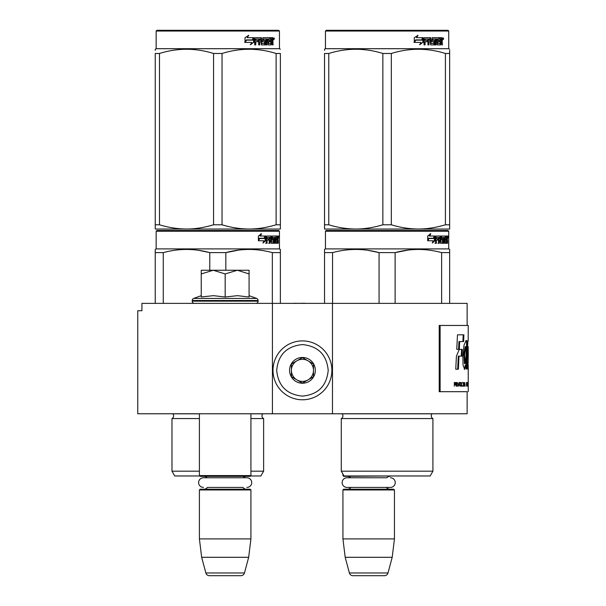 <?xml version="1.0" encoding="UTF-8"?>
<svg xmlns="http://www.w3.org/2000/svg" width="606" height="606" viewBox="0 0 606 606"><rect width="100%" height="100%" fill="white"/><g stroke="black" fill="none" stroke-linecap="round" stroke-linejoin="round"><path stroke-width="0.91" d="M220.993 413.769L227.212 413.769M272.42 413.769L272.42 303.371L141.925 303.371L141.925 310.726L137.759 310.726L137.759 413.769L467.135 413.769L467.135 391.696L439.206 391.696L467.135 391.696M332.474 413.769L332.474 303.371L467.135 303.371L467.135 325.452M272.42 303.371L332.474 303.371M304.894 303.371L308.969 303.371M296.432 303.371L304.894 303.258M292.198 303.371L296.432 303.258M342.928 474.051L342.928 475.596L343.822 475.596M342.928 475.596L343.663 476.339L394.082 475.968M390.423 477.77A4.818 4.818 0 0 1 395.241 482.596A4.818 4.818 0 0 1 390.423 487.413L346.958 487.413A4.818 4.818 0 0 1 342.14 482.596A4.818 4.818 0 0 1 346.958 477.77L386.779 477.77A4.416 4.416 -122.1 0 1 390.037 476.339M346.958 477.77L350.601 477.77A4.416 4.416 122.2 0 0 347.344 476.339M390.037 489.216A4.416 4.416 -47.8 0 1 386.476 487.413M347.344 489.216A4.416 4.416 47.8 0 0 350.904 487.413M394.453 489.951L342.928 489.951L343.663 489.216L393.718 489.216L394.453 489.951L394.453 538.901L392.196 557.3L387.992 572.973L349.389 572.973L345.193 557.3L392.196 557.3M342.928 489.951L342.928 538.901L394.453 538.901M342.928 538.901L345.193 557.3M349.389 572.973A3.681 3.681 34.1 0 0 352.942 575.7L384.439 575.7A3.681 3.681 -34.1 0 0 387.992 572.973M199.404 413.769L199.404 475.596L250.929 475.596L250.929 413.769M199.404 475.596L200.139 476.339L250.187 476.339L250.929 475.596M243.248 477.77A4.416 4.416 -122.1 0 1 246.513 476.339M207.078 477.77A4.416 4.416 122.2 0 0 203.821 476.339M246.513 489.216A4.416 4.416 -47.8 0 1 242.953 487.413L207.381 487.413A4.416 4.416 47.8 0 1 203.821 489.216M250.929 489.951L199.404 489.951L200.139 489.216L250.187 489.216L250.929 489.951L250.929 538.901L248.665 557.3L244.468 572.973L205.866 572.973L201.662 557.3L248.665 557.3M199.404 489.951L199.404 538.901L250.929 538.901M199.404 538.901L201.662 557.3M240.915 575.7L209.418 575.7L240.915 575.7A3.681 3.681 -34.1 0 0 244.468 572.973M209.418 575.7A3.681 3.681 34.1 0 1 205.866 572.973M203.434 487.413A4.818 4.818 0 0 1 198.609 482.596A4.818 4.818 0 0 1 203.434 477.77L246.9 477.77A4.818 4.818 0 0 1 251.717 482.596A4.818 4.818 0 0 1 246.9 487.413M249.081 295.667L256.649 298.425L193.678 298.425A2.204 2.204 129.2 0 0 192.231 300.5L192.231 301.159A2.204 2.204 40.2 0 0 194.435 303.371M255.891 303.371A2.204 2.204 -40.2 0 0 258.103 301.159L192.231 301.159M256.649 298.425A2.204 2.204 -129.2 0 1 258.103 300.5L258.103 301.159M201.245 295.667L193.678 298.425M201.798 296.902L213.456 295.667L225.167 297.016L237.476 295.667L249.081 297.016L249.081 273.942L237.378 270.246L225.167 273.942L213.206 270.246L201.245 270.246L201.245 297.016M201.245 273.95L213.206 270.246L236.87 270.246M249.081 273.942L249.081 270.246L237.378 270.246M225.167 297.016L225.167 273.942M302.447 340.905A29.444 29.444 0 0 0 273.003 370.349A29.444 29.444 0 0 0 302.447 399.786A29.444 29.444 0 0 0 331.891 370.349A29.444 29.444 0 0 0 302.447 340.905M302.447 344.587C286.805 346.109 278.215 354.699 276.684 370.342C278.215 385.992 286.797 394.582 302.447 396.104C318.097 394.582 326.679 385.992 328.21 370.349C326.687 354.699 318.097 346.109 302.447 344.587M302.447 357.464A12.877 12.877 0 0 0 289.57 370.349A12.877 12.877 0 0 0 302.447 383.227A12.877 12.877 0 0 0 315.332 370.349A12.877 12.877 0 0 0 302.447 357.464M302.447 357.601L291.41 363.971L291.41 376.72L302.447 383.098L313.491 376.72L313.491 363.971L302.447 357.601M307.969 379.909A11.037 11.037 0 0 1 296.925 379.909A11.037 11.037 0 0 0 313.491 370.349A11.037 11.037 0 0 0 296.925 360.782A11.037 11.037 0 0 0 296.925 379.909A11.037 11.037 0 0 1 291.41 370.349M296.925 360.782A11.037 11.037 0 0 1 307.969 360.782M199.404 418.557L171.983 418.557A2.947 2.947 0 0 0 172.778 413.83L172.725 413.769M250.558 475.968L260.86 475.968L263.625 471.18L263.625 418.557A2.947 2.947 0 0 1 262.83 413.83L262.883 413.769M217.804 230.5L156.901 230.5L156.159 231.234L279.449 231.234L278.715 230.5L217.804 230.5M156.901 230.5L278.715 230.5M273.003 230.5L162.605 230.5L273.003 230.5M280.366 303.371L280.366 249.43L279.449 248.899L279.449 231.234M279.449 248.899L156.159 248.899L156.159 231.234M265.701 240.696L262.981 243.044L263.883 240.771L258.626 240.771L259.633 238.522L264.761 238.522L265.701 236.022L265.701 240.696L265.125 240.696L265.125 237.56M263.262 242.355L265.125 240.696M260.974 233.704L259.997 236.022L260.504 236.022L261.497 233.704L258.383 236.06L258.383 240.771L259.519 238.264L259.02 238.264L258.383 239.696M259.519 238.264L264.663 238.264L265.511 236.022L260.504 236.022M264.102 238.264L264.936 236.022M275.419 241.688L277.169 241.908L277.23 236.022L278.169 236.022L278.283 236.59L278.283 238.635L278.109 239.484L277.389 239.484L277.563 240.324M277.563 238.635L277.389 239.484M278.109 239.484L277.965 240.324M278.283 243.271L278.283 240.324M274.912 237.385L274.382 237.385L274.382 243.271L274.912 243.271L274.912 237.385L275.419 237.385L275.624 243.271L277.374 243.271L277.275 242.703M277.995 243.271L277.859 240.105L277.23 240.105M277.525 240.105L277.525 242.703L276.813 242.703L276.813 241.908M267.201 237.385L269.223 237.385L269.223 243.271L269.965 243.271L269.965 240.105L270.897 240.105L271.185 243.271L273.798 243.271L273.707 242.703M273.707 239.317L273.707 238.741M272.049 237.385L272.7 237.385L271.942 237.605L272.602 237.605L272.602 238.522L271.942 238.522L271.942 237.605M272.602 237.605L274.382 237.385M272.602 238.522L273.798 238.741L274.033 239.317L273.359 239.317L273.359 240.112M274.033 239.317L274.033 242.703L273.359 242.703L273.442 240.324L272.685 240.105M269.965 240.105L269.337 240.105L269.337 243.271L268.61 243.271M268.61 240.105L268.61 238.741M267.072 237.605L267.072 238.741L266.481 238.741L268.912 238.741L268.912 240.105L266.481 240.105L266.481 243.271L265.655 243.271M270.897 241.688L271.473 241.688L271.185 236.022L266.587 236.022L266.231 243.271L267.072 243.271L267.072 240.105M271.473 236.59L270.829 236.59L270.829 237.4M270.829 240.105L270.829 238.741M271.473 241.688L270.829 241.688M271.579 241.908L273.344 241.908M272.215 240.105L272.215 236.022L276.919 236.022L276.919 237.385L275.419 237.385L275.995 237.385L275.919 238.741L275.419 238.741L276.722 238.741L276.722 240.105L275.419 240.105M271.299 236.59L271.564 236.022M276.215 237.385L276.215 236.022M275.919 241.688L275.919 240.105M277.23 236.022L277.563 237.385M276.525 240.105L276.525 238.741M270.079 237.385L269.337 237.605L270.791 237.385L270.897 238.741L269.965 238.741L269.965 237.605M269.965 238.741L269.337 238.741L269.965 238.741M277.525 237.385L277.942 237.385L277.995 238.741L277.525 238.741L277.525 237.385M277.275 238.741L277.222 237.385M269.337 238.741L269.337 237.605M276.018 240.105L276.018 238.741M270.549 236.022L270.829 236.59M268.306 240.105L268.306 238.741M266.481 238.741L266.481 237.605M273.359 242.703L273.124 243.271M273.124 238.741L273.359 239.317M276.813 242.703L276.662 243.271M278.283 236.59L277.563 236.59M278.783 236.938L278.631 236.022L278.699 236.938M277.753 236.59L277.904 236.022L278.631 236.022M277.525 242.703L277.374 243.271M274.033 242.703L273.798 243.271M155.242 303.371L155.242 249.43L156.159 248.899M155.242 250.323L155.242 249.43M225.826 270.246L225.826 252.619L209.782 252.619L209.782 270.246M280.366 250.323L280.366 252.619L272.344 252.619L272.344 303.371M238.893 250.066L225.826 252.619C241.332 248.399 256.838 248.399 272.344 252.619M163.264 303.371L163.264 252.619C178.77 248.399 194.276 248.399 209.782 252.619M163.264 252.619L155.242 252.619M252.687 249.513L249.089 249.43M209.358 252.513L198.692 250.331M263.625 418.557L250.929 418.557M199.404 471.18L171.983 471.18L171.983 418.557M263.625 471.18L250.929 471.18M199.768 475.968L174.748 475.968L171.983 471.18M278.518 237.582L278.518 236.287M278.563 237.582L278.563 236.287M280.366 227.674L280.366 224.781L280.366 229.03L249.089 229.03C239.984 228.954 230.969 227.538 222.038 224.781L213.57 224.781L213.57 53.479L222.038 53.479C240.067 47.866 258.095 47.866 276.131 53.479L280.366 53.479C280.366 47.866 280.366 47.866 280.366 53.479C280.366 47.866 280.366 47.866 280.366 53.479L280.366 224.781L276.131 224.781L276.131 53.479M278.715 30.3L156.901 30.3L156.159 31.035L279.449 31.035L278.715 30.3M276.131 224.781C266.769 227.598 257.755 229.015 249.089 229.03L155.242 229.03L155.242 224.781L159.476 224.781L159.476 53.479C177.513 47.866 195.541 47.866 213.57 53.479M213.57 224.781C204.207 227.598 195.193 229.015 186.519 229.03C177.422 228.954 168.407 227.538 159.476 224.781M155.242 227.939L155.242 53.479C155.242 47.866 155.242 47.866 155.242 53.479L159.476 53.479M155.242 50.336L155.242 49.23L156.159 48.7L279.449 48.7L280.366 49.23M280.366 228.992L280.366 227.939M222.038 224.781L222.038 53.479M253.588 38.572L253.588 42.337L250.195 44.685M254.02 42.337L254.02 37.663L252.823 40.163L246.49 40.163L245.278 42.405L251.717 42.405L250.589 44.685L253.588 42.337M272.745 41.117L273.139 44.912L272.495 44.912L272.215 41.746L271.541 41.746L271.246 44.912L268.117 44.912L267.784 39.019L266.966 39.019L266.966 44.912L266.125 44.912L266.125 39.019L263.572 39.019L263.572 40.382L265.216 40.382L265.579 40.958L265.216 44.912L261.391 44.912L260.989 41.746L259.679 41.746L259.679 44.912L258.671 44.912L258.671 39.019L255.974 39.019L255.8 40.382L258.254 40.382L258.254 41.746L255.8 41.746L255.8 44.912L254.709 44.912L254.709 38.231L255.171 37.663L261.391 37.663L261.792 43.329L264.534 43.549L264.534 41.746L262.86 41.746L262.474 41.178L262.86 37.663L270.382 37.663L270.382 39.019L268.625 39.246L268.625 40.382L270.026 40.382L270.026 41.746L268.625 41.746L268.625 43.329L270.852 43.549L270.965 37.663L272.874 37.663L273.139 40.276L272.745 41.117L272.086 41.117L272.48 42.14M272.48 40.276L272.086 41.117M273.139 41.965L272.48 41.965M271.571 41.746L270.897 41.746M271.541 41.746L270.965 41.746M271.541 44.344L270.609 44.912M266.966 39.019L266.375 39.019L266.375 44.912L265.549 44.912M263.027 39.019L263.572 39.019L262.883 39.246L262.883 40.163L263.572 40.382L263.027 40.382M265.579 40.958L265.011 40.958L264.648 44.912M265.579 44.344L265.011 44.344M259.179 41.746L259.679 41.746L259.179 41.746L259.179 44.912M255.52 39.019L255.974 39.019L255.346 39.246L255.346 40.382L255.8 40.382L255.346 40.382M257.77 40.382L257.77 41.746M261.951 43.549L261.269 43.329L260.875 37.663M268.14 39.019L268.746 39.019L268.011 39.246L268.011 40.382L268.625 40.382L268.011 40.382M268.625 41.746L268.011 41.746L268.011 43.329L268.746 43.549L268.14 43.549M268.625 43.329L268.011 43.329M270.382 37.663L270.337 39.019M260.315 39.019L259.338 39.019L259.179 40.382L259.679 40.382L259.179 40.382M259.845 39.019L259.679 40.382L260.989 40.382L260.989 39.246L259.338 39.019M271.541 39.019L270.965 39.019L271.541 39.019L271.541 40.382L270.965 40.382L272.495 40.382L272.389 39.019L271.541 39.019M269.397 40.382L269.397 41.746M269.753 37.663L269.753 39.019M255.8 41.746L255.346 41.746L255.346 44.912M264.648 40.382L265.011 40.958M270.897 43.534L270.897 44.344M272.215 37.663L272.48 39.132M273.139 38.231L272.48 38.231M274.374 38.579L273.973 39.504L273.564 38.579L274.139 38.579M273.814 38.579L273.632 39.087M253.778 37.663L252.702 39.905L246.354 39.905L244.998 42.405L244.998 37.701L248.755 35.345L247.187 37.663L253.778 37.663M253.346 37.663L252.285 39.905M246.354 39.905L244.672 42.405M248.384 35.345L247.187 37.663M273.889 39.223L274.117 37.928L273.889 39.223M432.911 471.18L341.276 471.18L344.034 475.968L430.146 475.968L432.911 471.18L432.911 418.557L341.276 418.557A2.947 2.947 0 0 0 342.064 413.83L342.011 413.769M432.911 418.557A2.947 2.947 0 0 1 432.116 413.83L432.169 413.769M387.09 230.5L326.187 230.5L325.452 231.234L448.735 231.234L448.001 230.5L387.09 230.5M326.187 230.5L448.001 230.5M442.297 230.5L331.891 230.5L442.297 230.5M449.652 303.371L449.652 249.43L448.735 248.899L448.735 231.234M448.735 248.899L325.452 248.899L325.452 231.234M434.987 240.696L432.267 243.044L433.176 240.771L427.912 240.771L428.919 238.522L434.047 238.522L434.987 236.022L434.987 240.696L434.411 240.696L434.411 237.56M432.548 242.355L434.411 240.696M430.26 233.704L429.283 236.022L429.79 236.022L430.783 233.704L427.677 236.06L427.677 240.771L428.806 238.264L428.306 238.264L427.677 239.696M428.806 238.264L433.949 238.264L434.797 236.022L429.79 236.022M433.388 238.264L434.229 236.022M444.706 241.688L446.455 241.908L446.516 236.022L447.455 236.022L447.576 236.59L447.576 238.635L447.395 239.484L446.675 239.484L446.849 240.324M446.849 238.635L446.675 239.484M447.395 239.484L447.251 240.324M447.576 243.271L447.576 240.324M444.206 237.385L443.668 237.385L443.668 243.271L444.206 243.271L444.206 237.385L444.706 237.385L444.91 243.271L446.66 243.271L446.561 242.703M447.281 243.271L447.145 240.105L446.516 240.105M446.811 240.105L446.811 242.703L446.099 242.703L446.099 241.908M436.494 237.385L438.509 237.385L438.509 243.271L439.252 243.271L439.252 240.105L440.191 240.105L440.479 243.271L443.084 243.271L442.994 242.703M442.994 239.317L442.994 238.741M441.335 237.385L441.986 237.385L441.236 237.605L441.888 237.605L441.888 238.522L441.236 238.522L441.236 237.605M441.888 237.605L443.668 237.385M441.888 238.522L443.084 238.741L443.319 239.317L442.653 239.317L442.653 240.112M443.319 239.317L443.319 242.703L442.653 242.703L442.728 240.324L441.971 240.105M439.252 240.105L438.63 240.105L438.63 243.271L437.896 243.271M437.896 240.105L437.896 238.741M436.358 237.605L436.358 238.741L435.767 238.741L438.206 238.741L438.206 240.105L435.767 240.105L435.767 243.271L434.941 243.271M440.191 241.688L440.759 241.688L440.479 236.022L435.873 236.022L435.517 243.271L436.358 243.271L436.358 240.105M440.759 236.59L440.115 236.59L440.115 237.4M440.115 240.105L440.115 238.741M440.759 241.688L440.115 241.688M440.865 241.908L442.638 241.908M441.501 240.105L441.501 236.022L446.205 236.022L446.205 237.385L444.706 237.385L445.281 237.385L445.205 238.741L444.706 238.741L446.008 238.741L446.008 240.105L444.706 240.105M440.585 236.59L440.85 236.022M445.501 237.385L445.501 236.022M445.205 241.688L445.205 240.105M446.516 236.022L446.849 237.385M445.811 240.105L445.811 238.741M439.365 237.385L438.63 237.605L440.077 237.385L440.191 238.741L439.252 238.741L439.252 237.605M439.252 238.741L438.63 238.741L439.252 238.741M446.811 237.385L447.228 237.385L447.281 238.741L446.811 238.741L446.811 237.385M446.561 238.741L446.508 237.385M438.63 238.741L438.63 237.605M445.304 240.105L445.304 238.741M439.835 236.022L440.115 236.59M437.593 240.105L437.593 238.741M435.767 238.741L435.767 237.605M442.653 242.703L442.418 243.271M442.418 238.741L442.653 239.317M446.099 242.703L445.955 243.271M447.576 236.59L446.849 236.59M448.069 236.938L447.917 236.022L447.985 236.938M447.046 236.59L447.198 236.022L447.917 236.022M446.811 242.703L446.66 243.271M443.319 242.703L443.084 243.271M324.528 303.371L324.528 249.43L325.452 248.899M324.528 250.323L324.528 249.43M395.12 303.371L395.12 252.619L379.068 252.619L379.068 303.371M449.652 250.323L449.652 252.619L441.63 252.619L441.63 303.371M408.179 250.066L395.12 252.619C410.618 248.399 426.124 248.399 441.63 252.619M332.55 303.371L332.55 252.619C348.056 248.399 363.562 248.399 379.068 252.619M332.55 252.619L324.528 252.619M421.973 249.513L418.375 249.43M378.644 252.513L367.978 250.331M341.276 471.18L341.276 418.557M447.804 237.582L447.804 236.287M447.948 237.582L447.857 236.287M449.652 229.03L449.652 224.781L449.652 229.03L418.375 229.03C409.27 228.954 400.255 227.538 391.332 224.781L382.856 224.781L382.856 53.479L391.332 53.479C409.361 47.866 427.389 47.866 445.418 53.479L449.652 53.479C449.652 47.866 449.652 47.866 449.652 53.479L449.652 50.396M448.001 30.3L326.187 30.3L325.452 31.035L448.735 31.035L448.001 30.3M449.652 53.479L449.652 224.781L445.418 224.781C436.055 227.598 427.041 229.015 418.375 229.03L324.528 229.03L324.528 224.781L328.77 224.781L328.77 53.479C346.799 47.866 364.827 47.866 382.856 53.479M382.856 224.781C373.493 227.598 364.479 229.015 355.813 229.03C346.708 228.954 337.693 227.538 328.77 224.781M324.528 227.939L324.528 53.479C324.528 47.866 324.528 47.866 324.528 53.479L328.77 53.479M324.528 50.336L324.528 49.23L325.452 48.7L448.735 48.7L449.652 49.23M445.418 224.781L445.418 53.479M391.332 224.781L391.332 53.479M422.874 38.572L422.874 42.337L419.481 44.685M423.314 42.337L423.314 37.663L422.117 40.163L415.777 40.163L414.565 42.405L421.003 42.405L419.875 44.685L422.874 42.337M442.032 41.117L442.433 44.912L441.782 44.912L441.509 41.746L440.827 41.746L440.532 44.912L437.403 44.912L437.07 39.019L436.252 39.019L436.252 44.912L435.411 44.912L435.411 39.019L432.858 39.019L432.858 40.382L434.502 40.382L434.866 40.958L434.502 44.912L430.677 44.912L430.275 41.746L428.972 41.746L428.972 44.912L427.957 44.912L427.957 39.019L425.268 39.019L425.094 40.382L427.541 40.382L427.541 41.746L425.094 41.746L425.094 44.912L424.003 44.912L424.003 38.231L424.458 37.663L430.677 37.663L431.078 43.329L433.82 43.549L433.82 41.746L432.154 41.746L431.76 41.178L432.154 37.663L439.668 37.663L439.668 39.019L437.911 39.246L437.911 40.382L439.312 40.382L439.312 41.746L437.911 41.746L437.911 43.329L440.138 43.549L440.251 37.663L442.16 37.663L442.433 40.276L442.032 41.117L441.373 41.117L441.766 42.14M442.433 40.276L441.782 40.276L441.373 41.117M442.433 41.965L441.766 41.965M440.857 41.746L440.183 41.746M440.827 41.746L440.251 41.746M440.827 44.344L439.895 44.912M436.252 39.019L435.661 39.019L435.661 44.912L434.835 44.912M432.313 39.019L432.858 39.019L432.169 39.246L432.169 40.163L432.858 40.382L432.313 40.382M434.866 40.958L434.297 40.958L433.934 44.912M434.866 44.344L434.297 44.344M428.472 41.746L428.972 41.746L428.472 41.746L428.472 44.912M424.806 39.019L425.268 39.019L424.639 39.246L424.639 40.382L425.094 40.382L424.639 40.382M427.056 40.382L427.056 41.746M431.237 43.549L430.555 43.329L430.162 37.663M437.426 39.019L438.04 39.019L437.426 39.019L437.305 40.382L437.911 40.382L437.305 40.382M437.911 41.746L437.305 41.746L437.305 43.329L438.04 43.549L437.426 43.549M437.911 43.329L437.305 43.329M439.668 37.663L439.623 39.019M429.601 39.019L428.631 39.019L428.472 40.382L428.972 40.382L428.472 40.382M429.131 39.019L428.972 40.382L430.275 40.382L430.275 39.246L428.631 39.019M440.827 39.019L440.251 39.019L440.827 39.019L440.827 40.382L440.251 40.382L441.782 40.382L441.676 39.019L440.827 39.019M438.691 40.382L438.691 41.746M439.039 37.663L439.039 39.019M425.094 41.746L424.639 41.746L424.639 44.912M433.934 40.382L434.297 40.958M440.183 43.534L440.183 44.344M441.501 37.663L441.766 39.132M442.433 38.231L441.766 38.231M443.66 38.579L443.266 39.504L442.85 38.579L443.425 38.579M443.1 38.579L442.925 39.087M423.064 37.663L421.988 39.905L415.64 39.905L414.284 42.405L414.284 37.701L418.042 35.345L416.473 37.663L423.064 37.663M422.64 37.663L421.571 39.905M415.64 39.905L413.959 42.405M417.67 35.345L416.473 37.663M443.175 39.223L443.403 37.928L443.175 39.223M467.234 363.964L467.968 363.964L467.461 361.653C467.764 364.138 467.983 364.562 468.12 362.933L467.847 356.017C467.029 351.98 467.923 339.057 468.18 340.64L468.241 325.452L439.206 325.452L439.206 391.696M440.123 325.452L440.123 391.696M468.18 346.624L468.241 355.267L468.18 346.624M467.461 361.653L467.234 366.698L467.991 369.41L468.241 355.267M466.931 365.07L467.044 356.093A6083.202 5962.351 -33.7 0 0 467.324 340.989L466.15 340.527L464.007 345.079L462.886 356.404L463.037 365.07L464.635 369.387L466.029 365.07L466.059 368.978L466.931 368.978L466.931 365.07L466.203 365.07L466.309 356.093A6108.851 5988.212 -33.8 0 0 466.597 341.004M462.28 349.397L459.287 349.397L456.424 356.146L455.75 369.221L458.386 369.221L458.992 356.154L461.969 356.154L462.28 349.397M457.485 334.823L456.765 349.329L459.287 349.329L459.643 341.579L463.628 341.579L463.893 334.823L457.485 334.823M454.333 386.173L454.644 384.53L455.5 384.53L456.235 386.173L455.795 382.568L454.333 382.492L454.333 386.173M456.613 382.492L456.901 386.173L456.613 382.492M457.272 382.492L458.356 386.173L459.045 382.492L458.174 385.704L457.272 382.492M460.355 382.492L459.666 382.727L459.378 383.742L460.037 386.173L460.704 385.939L460.969 384.916L460.355 382.492M461.492 382.492L461.272 386.173L462.545 386.173L462.545 385.704L461.492 385.704L461.492 382.492M465.12 386.173L464.65 382.492L464.211 386.173L464.491 385.234L465.014 385.234L465.12 386.173M467.097 385.621L467.037 382.727L466.476 382.492L466.476 386.173L467.097 385.621L466.476 385.704M467.264 383.037L467.385 382.492L467.264 383.037M467.665 382.492L467.484 386.173L467.605 385.234L467.9 386.173L467.749 382.492M468.15 385.939L468.112 382.492L467.961 385.939M468.233 385.939L468.241 382.492L468.203 385.939M463.984 382.886L462.81 382.492L463.317 382.886L463.317 386.173L463.507 382.886L463.984 382.886M467.468 368.145L467.506 363.964M466.203 368.978L466.203 365.07M466.029 365.07L465.302 365.07L464.272 369.228M466.491 341.004L465.787 340.655M461.257 356.154L461.575 349.397M458.992 356.154L458.295 356.154L457.689 369.221M462.908 341.579L463.181 334.823M459.643 341.579L458.947 341.579L458.59 349.329M455.795 382.568L455.204 382.492M455.992 382.803L455.454 382.568M456.136 383.121L455.598 384.06L454.333 384.06M457.651 386.173L458.098 385.704M460.545 382.568L459.999 382.492M460.704 382.727L460.196 382.568M460.855 383.037L460.348 382.727M460.969 383.742L460.507 385.621L459.401 385.469M461.492 385.704L462.189 385.704L462.189 386.173M466.976 382.568L466.529 382.492M467.037 382.727L466.612 382.568M467.097 383.037L466.961 385.621M467.332 383.037L466.476 382.962M468.165 383.037L468.127 385.621M463.62 382.886L463.62 382.492M462.454 382.886L462.961 382.886M465.219 363.668L464.582 354.608L465.87 346.723L466.279 346.874L466.075 356.404L465.219 363.668L464.491 363.668L463.87 354.275L465.226 346.723M454.644 384.06L454.333 382.886L455.257 382.886M459.401 383.197L460.355 382.962L460.742 383.742M454.644 382.886L455.841 383.121M460.037 385.704L459.522 385.621M459.871 385.621L459.462 385.469M459.628 384.916L459.378 383.742M464.514 384.916L464.757 382.803L464.991 384.916L464.363 384.916M466.582 385.704L466.582 382.962M467.612 384.916L467.711 382.803L467.552 384.916M468.006 385.704L468.127 383.037M258.103 300.5L192.231 300.5M262.83 413.83L250.929 413.83M199.404 413.83L172.778 413.83M273.139 40.276L272.495 40.276M432.116 413.83L342.064 413.83M467.044 356.093L466.309 356.093M156.159 48.7L156.159 31.035M279.449 48.7L279.449 31.035M325.452 48.7L325.452 31.035M448.735 48.7L448.735 31.035M468.241 391.696L468.241 386.136M468.241 382.53L468.241 365.327M467.423 346.571L468.158 346.571M466.438 341.004L467.173 341.004M465.143 346.723L465.87 346.723M468.241 385.651L468.241 383.007"/></g></svg>
